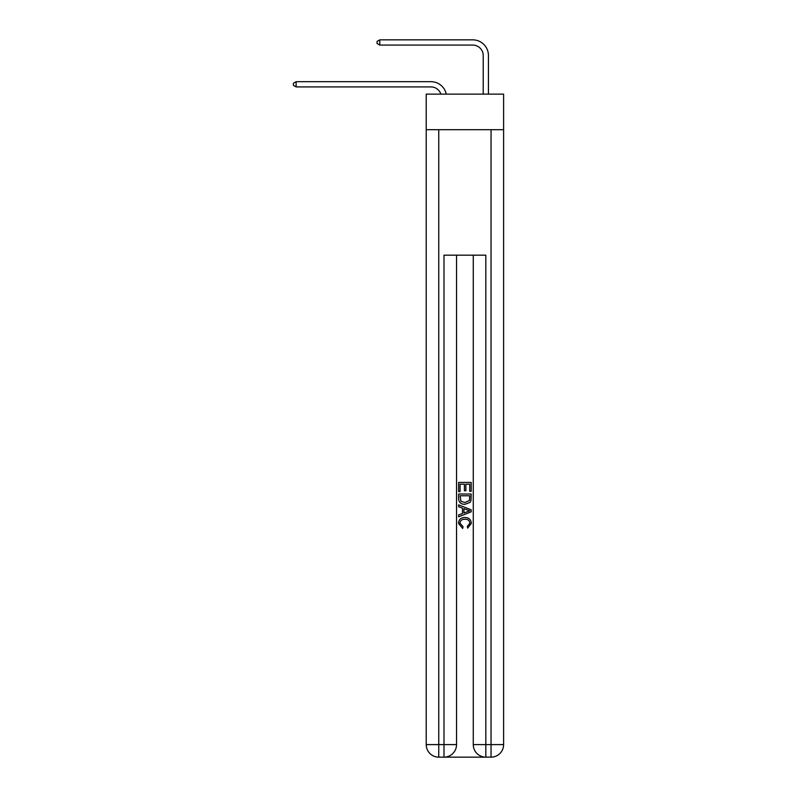 <?xml version="1.0" encoding="UTF-8"?>
<svg xmlns="http://www.w3.org/2000/svg" width="797" height="797" viewBox="0 0 797 797"><rect width="100%" height="100%" fill="white"/><g stroke="black" fill="none" stroke-linecap="round" stroke-linejoin="round"><path stroke-width="1.2" d="M503.604 129.682L503.604 94.126L426.216 94.126L426.216 129.682L503.604 129.682L503.604 744.597L491.052 744.597L491.052 129.682M430.918 86.913A10.461 10.461 -33.8 0 1 440.861 94.126A10.461 10.461 -35.6 0 0 430.918 86.913L296.115 86.913L293.396 85.339L293.396 83.247L296.115 81.683L430.918 81.683A15.691 15.691 146.2 0 1 446.27 94.126M483.211 94.126L483.211 55.541A10.461 10.461 133.8 0 0 472.751 45.08L379.78 45.08L377.061 43.506L377.061 41.414L379.78 39.85L472.751 39.85A15.691 15.691 44.7 0 1 488.441 55.541L488.441 94.126M444.935 757.15L484.885 757.15M485.821 757.15L485.821 744.597L473.269 744.597A12.553 12.553 0 0 0 485.821 757.15L491.052 757.15L491.052 744.597L485.821 744.597L485.821 255.179L443.989 255.179L443.989 744.597L426.216 744.597L426.216 129.682M456.542 255.179L456.542 744.597A12.553 12.553 0 0 1 443.989 757.15L438.758 757.15A12.553 12.553 0 0 1 426.216 744.597M473.269 744.597L473.269 255.179M491.052 757.15A12.553 12.553 0 0 0 503.604 744.597M458.634 491.6L458.634 482.434L471.186 482.434L471.186 491.281L469.732 491.281L469.732 484.197L465.876 484.197L465.876 490.803L464.422 490.803L464.422 484.197L460.078 484.197L460.078 491.6L458.634 491.6M458.634 498.514L458.634 494.02L471.186 494.02L470.997 500.526L470.1 502.349L464.98 504.312C460.965 504.332 458.843 502.399 458.634 498.514M460.078 495.784L460.965 501.333L465 502.538L469.473 500.406L469.732 495.784L460.078 495.784M458.634 506.723L458.634 504.85L471.186 509.831L471.186 511.823L458.634 516.805L458.634 514.932L462.489 513.507L462.489 508.157L458.634 506.723M467.421 509.97L463.944 508.685L463.944 512.969L469.732 510.827L467.421 509.97M459.919 523.161L463.057 526.678L462.649 528.451L458.474 523.32C458.813 519.465 460.985 517.532 465 517.502C468.855 517.592 470.967 519.514 471.346 523.29L467.7 528.122L467.311 526.359L469.891 523.201C469.523 520.491 467.899 519.176 465.01 519.275C462.071 519.126 460.377 520.411 459.919 523.161M296.115 81.683L430.918 81.683L296.115 81.683L430.918 81.683L296.115 81.683L430.918 81.683L296.115 81.683L430.918 81.683L296.115 81.683L430.918 81.683L296.115 81.683L430.918 81.683L296.115 81.683L430.918 81.683L296.115 81.683L430.918 81.683L296.115 81.683L430.918 81.683L296.115 81.683L430.918 81.683L296.115 81.683L430.918 81.683L296.115 81.683L430.918 81.683L296.115 81.683L430.918 81.683L296.115 81.683L430.918 81.683L296.115 81.683L430.918 81.683L296.115 81.683L430.918 81.683L296.115 81.683L430.918 81.683L296.115 81.683L296.115 86.913M483.211 55.541A10.461 10.461 -135.3 0 0 472.751 45.08A10.461 10.461 -135.3 0 1 483.211 55.541A10.461 10.461 -135.3 0 0 472.751 45.08A10.461 10.461 -135.3 0 1 483.211 55.541A10.461 10.461 -135.3 0 0 472.751 45.08A10.461 10.461 -135.3 0 1 483.211 55.541A10.461 10.461 -135.3 0 0 472.751 45.08A10.461 10.461 -135.3 0 1 483.211 55.541A10.461 10.461 -135.3 0 0 472.751 45.08A10.461 10.461 -135.3 0 1 483.211 55.541A10.461 10.461 -135.3 0 0 472.751 45.08A10.461 10.461 -135.3 0 1 483.211 55.541A10.461 10.461 -135.3 0 0 472.751 45.08A10.461 10.461 -135.3 0 1 483.211 55.541A10.461 10.461 -135.3 0 0 472.751 45.08A10.461 10.461 -135.3 0 1 483.211 55.541A10.461 10.461 -135.3 0 0 472.751 45.08A10.461 10.461 -135.3 0 1 483.211 55.541A10.461 10.461 -135.3 0 0 472.751 45.08A10.461 10.461 -135.3 0 1 483.211 55.541A10.461 10.461 -135.3 0 0 472.751 45.08A10.461 10.461 -135.3 0 1 483.211 55.541A10.461 10.461 -135.3 0 0 472.751 45.08A10.461 10.461 -135.3 0 1 483.211 55.541A10.461 10.461 -135.3 0 0 472.751 45.08A10.461 10.461 -135.3 0 1 483.211 55.541A10.461 10.461 -135.3 0 0 472.751 45.08A10.461 10.461 -135.3 0 1 483.211 55.541A10.461 10.461 -135.3 0 0 472.751 45.08A10.461 10.461 -135.3 0 1 483.211 55.541A10.461 10.461 -135.3 0 0 472.751 45.08A10.461 10.461 -135.3 0 1 483.211 55.541A10.461 10.461 -135.3 0 0 472.751 45.08A10.461 10.461 -135.3 0 1 483.211 55.541A10.461 10.461 -135.3 0 0 472.751 45.08M379.78 39.85L379.78 45.08M438.758 129.682L438.758 757.15M456.542 744.597L443.989 744.597L443.989 757.15"/></g></svg>
